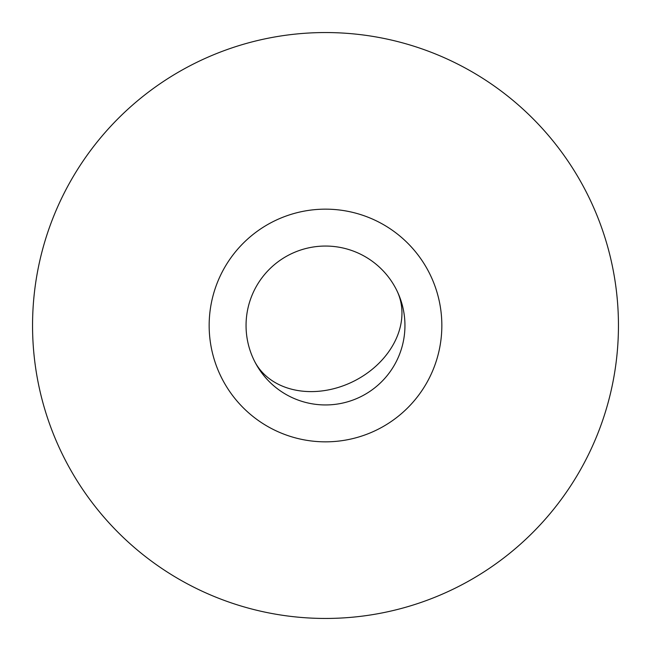 <?xml version="1.0" encoding="UTF-8"?>
<svg xmlns="http://www.w3.org/2000/svg" width="651" height="651" viewBox="0 0 651 651"><rect width="100%" height="100%" fill="white"/><g stroke="black" fill="none" stroke-linecap="round" stroke-linejoin="round"><path stroke-width="0.98" d="M254.061 360.247A79.446 75.093 -25.9 0 0 254.207 360.556A79.446 26.154 153.8 0 1 254.199 360.532A79.446 62.488 -26.1 0 0 254.207 360.556A79.446 62.488 -26.1 0 0 278.587 384.391A79.446 62.488 153.9 0 0 371.094 370.207A79.446 62.488 153.9 0 0 396.858 290.582M325.5 32.55A292.95 292.95 0 0 1 618.45 325.5A292.95 292.95 0 0 1 325.5 618.45A292.95 292.95 0 0 1 32.55 325.5A292.95 292.95 0 0 1 325.5 32.55M325.5 209.158A116.342 116.342 0 0 1 441.842 325.5A116.342 116.342 0 0 1 325.5 441.842A116.342 116.342 0 0 1 209.158 325.5A116.342 116.342 0 0 1 325.5 209.158M325.5 404.946A79.446 79.446 0 0 1 246.054 325.5A79.446 79.446 0 0 1 325.5 246.054A79.446 79.446 0 0 1 404.946 325.5A79.446 79.446 0 0 1 325.5 404.946"/></g></svg>
